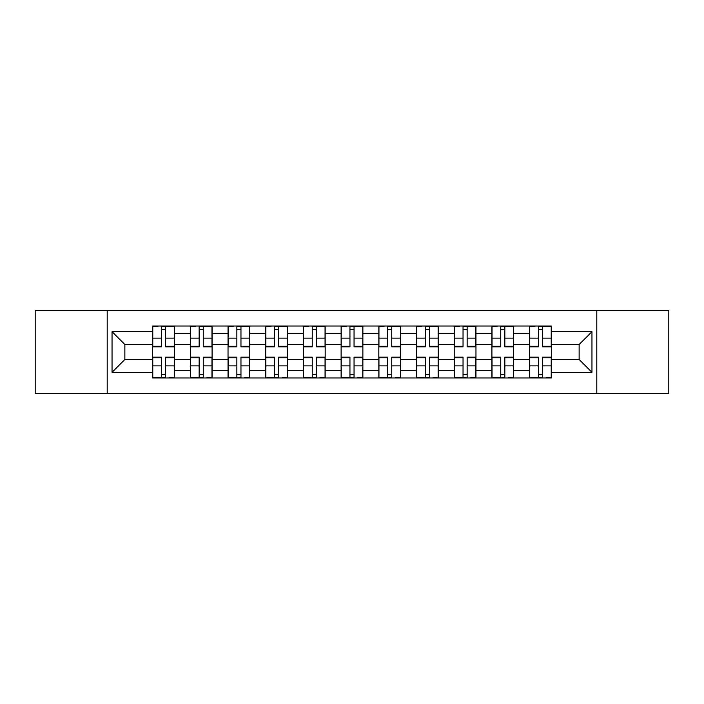 <?xml version="1.0" encoding="UTF-8"?>
<svg xmlns="http://www.w3.org/2000/svg" width="704" height="704" viewBox="0 0 704 704"><rect width="100%" height="100%" fill="white"/><g stroke="black" fill="none" stroke-linecap="round" stroke-linejoin="round"><path stroke-width="1.06" d="M596.79 393.439L668.8 393.439L668.8 310.561L35.2 310.561L35.2 393.439L596.79 393.439L596.79 310.561M190.335 377.978L190.335 333.397L174.39 333.397L174.39 377.978M174.39 333.397L174.39 326.022M190.335 333.397L190.335 326.022M212.089 326.022L212.089 377.978M228.034 377.978L228.034 326.022M249.779 326.022L249.779 377.978M265.734 377.978L265.734 326.022M287.478 326.022L287.478 377.978M303.433 377.978L303.433 326.022M325.178 326.022L325.178 377.978M341.123 377.978L341.123 326.022M362.877 326.022L362.877 377.978M378.822 377.978L378.822 326.022M400.567 326.022L400.567 377.978M416.522 377.978L416.522 326.022M438.266 326.022L438.266 377.978M454.221 377.978L454.221 326.022M475.966 326.022L475.966 377.978M491.911 377.978L491.911 326.022M513.665 326.022L513.665 377.978M529.61 377.978L529.61 326.022M529.61 359.489L513.665 359.489M491.911 359.489L475.966 359.489M454.221 359.489L438.266 359.489M416.522 359.489L400.567 359.489M378.822 359.489L362.877 359.489M341.123 359.489L325.178 359.489M303.433 359.489L287.478 359.489M265.734 359.489L249.779 359.489M228.034 359.489L212.089 359.489M190.335 359.489L174.39 359.489M529.61 344.511L513.665 344.511M491.911 344.511L475.966 344.511M454.221 344.511L438.266 344.511M416.522 344.511L400.567 344.511M378.822 344.511L362.877 344.511M341.123 344.511L325.178 344.511M303.433 344.511L287.478 344.511M265.734 344.511L249.779 344.511M228.034 344.511L212.089 344.511M190.335 344.511L174.39 344.511M124.854 359.489L152.645 359.489L152.645 344.511L124.854 344.511L124.854 359.489L112.042 372.302L112.042 331.698L152.645 331.698L152.645 344.511M551.355 344.511L551.355 359.489L579.146 359.489L579.146 344.511L551.355 344.511L551.355 326.022L152.645 326.022L152.645 331.698M551.355 331.698L591.958 331.698L591.958 372.302L551.355 372.302L551.355 359.489M152.645 359.489L152.645 377.978L551.355 377.978L551.355 372.302M152.645 372.302L112.042 372.302M107.21 393.439L107.21 310.561M165.572 374.352L161.462 374.352M161.462 329.648L165.572 329.648M203.262 374.352L199.162 374.352M199.162 329.648L203.262 329.648M240.962 374.352L236.852 374.352M236.852 329.648L240.962 329.648M278.661 374.352L274.551 374.352M274.551 329.648L278.661 329.648M316.36 374.352L312.25 374.352M312.25 329.648L316.36 329.648M354.05 374.352L349.95 374.352M349.95 329.648L354.05 329.648M391.75 374.352L387.64 374.352M387.64 329.648L391.75 329.648M429.449 374.352L425.339 374.352M425.339 329.648L429.449 329.648M467.148 374.352L463.038 374.352M463.038 329.648L467.148 329.648M504.838 374.352L500.738 374.352M500.738 329.648L504.838 329.648M542.538 374.352L538.428 374.352M538.428 329.648L542.538 329.648M112.042 331.698L124.854 344.511M579.146 359.489L591.958 372.302M579.146 344.511L591.958 331.698M165.572 346.808L165.572 326.269L174.266 326.269L174.266 346.808L165.572 346.808M161.462 329.402L165.572 329.402M157.96 326.269L152.759 326.269L152.759 346.808L161.462 346.808L161.462 326.269L165.572 326.269M161.462 357.192L161.462 377.731L152.759 377.731L152.759 357.192L161.462 357.192M165.572 374.598L161.462 374.598M169.074 377.731L174.266 377.731L174.266 357.192L165.572 357.192L165.572 377.731L161.462 377.731M203.262 346.808L203.262 326.269L211.966 326.269L211.966 346.808L203.262 346.808M199.162 329.402L203.262 329.402M195.65 326.269L190.458 326.269L190.458 346.808L199.162 346.808L199.162 326.269L203.262 326.269M240.962 346.808L240.962 326.269L249.665 326.269L249.665 346.808L240.962 346.808M236.852 329.402L240.962 329.402M233.35 326.269L228.158 326.269L228.158 346.808L236.852 346.808L236.852 326.269L240.962 326.269M199.162 357.192L199.162 377.731L190.458 377.731L190.458 357.192L199.162 357.192M203.262 374.598L199.162 374.598M206.774 377.731L211.966 377.731L211.966 357.192L203.262 357.192L203.262 377.731L199.162 377.731M236.852 357.192L236.852 377.731L228.158 377.731L228.158 357.192L236.852 357.192M240.962 374.598L236.852 374.598M244.464 377.731L249.665 377.731L249.665 357.192L240.962 357.192L240.962 377.731L236.852 377.731M278.661 346.808L278.661 326.269L287.355 326.269L287.355 346.808L278.661 346.808M274.551 329.402L278.661 329.402M271.049 326.269L265.857 326.269L265.857 346.808L274.551 346.808L274.551 326.269L278.661 326.269M316.36 346.808L316.36 326.269L325.054 326.269L325.054 346.808L316.36 346.808M312.25 329.402L316.36 329.402M308.748 326.269L303.547 326.269L303.547 346.808L312.25 346.808L312.25 326.269L316.36 326.269M354.05 346.808L354.05 326.269L362.754 326.269L362.754 346.808L354.05 346.808M349.95 329.402L354.05 329.402M346.438 326.269L341.246 326.269L341.246 346.808L349.95 346.808L349.95 326.269L354.05 326.269M274.551 357.192L274.551 377.731L265.857 377.731L265.857 357.192L274.551 357.192M278.661 374.598L274.551 374.598M282.163 377.731L287.355 377.731L287.355 357.192L278.661 357.192L278.661 377.731L274.551 377.731M312.25 357.192L312.25 377.731L303.547 377.731L303.547 357.192L312.25 357.192M316.36 374.598L312.25 374.598M319.862 377.731L325.054 377.731L325.054 357.192L316.36 357.192L316.36 377.731L312.25 377.731M349.95 357.192L349.95 377.731L341.246 377.731L341.246 357.192L349.95 357.192M354.05 374.598L349.95 374.598M357.562 377.731L362.754 377.731L362.754 357.192L354.05 357.192L354.05 377.731L349.95 377.731M391.75 346.808L391.75 326.269L400.453 326.269L400.453 346.808L391.75 346.808M387.64 329.402L391.75 329.402M384.138 326.269L378.946 326.269L378.946 346.808L387.64 346.808L387.64 326.269L391.75 326.269M387.64 357.192L387.64 377.731L378.946 377.731L378.946 357.192L387.64 357.192M391.75 374.598L387.64 374.598M395.252 377.731L400.453 377.731L400.453 357.192L391.75 357.192L391.75 377.731L387.64 377.731M429.449 346.808L429.449 326.269L438.143 326.269L438.143 346.808L429.449 346.808M425.339 329.402L429.449 329.402M421.837 326.269L416.645 326.269L416.645 346.808L425.339 346.808L425.339 326.269L429.449 326.269M425.339 357.192L425.339 377.731L416.645 377.731L416.645 357.192L425.339 357.192M429.449 374.598L425.339 374.598M432.951 377.731L438.143 377.731L438.143 357.192L429.449 357.192L429.449 377.731L425.339 377.731M467.148 346.808L467.148 326.269L475.842 326.269L475.842 346.808L467.148 346.808M463.038 329.402L467.148 329.402M459.536 326.269L454.335 326.269L454.335 346.808L463.038 346.808L463.038 326.269L467.148 326.269M463.038 357.192L463.038 377.731L454.335 377.731L454.335 357.192L463.038 357.192M467.148 374.598L463.038 374.598M470.65 377.731L475.842 377.731L475.842 357.192L467.148 357.192L467.148 377.731L463.038 377.731M504.838 346.808L504.838 326.269L513.542 326.269L513.542 346.808L504.838 346.808M500.738 329.402L504.838 329.402M497.226 326.269L492.034 326.269L492.034 346.808L500.738 346.808L500.738 326.269L504.838 326.269M500.738 357.192L500.738 377.731L492.034 377.731L492.034 357.192L500.738 357.192M504.838 374.598L500.738 374.598M508.35 377.731L513.542 377.731L513.542 357.192L504.838 357.192L504.838 377.731L500.738 377.731M542.538 346.808L542.538 326.269L551.241 326.269L551.241 346.808L542.538 346.808M538.428 329.402L542.538 329.402M534.926 326.269L529.734 326.269L529.734 346.808L538.428 346.808L538.428 326.269L542.538 326.269M538.428 357.192L538.428 377.731L529.734 377.731L529.734 357.192L538.428 357.192M542.538 374.598L538.428 374.598M546.04 377.731L551.241 377.731L551.241 357.192L542.538 357.192L542.538 377.731L538.428 377.731M491.911 333.397L475.966 333.397M454.221 333.397L438.266 333.397M416.522 333.397L400.567 333.397M378.822 333.397L362.877 333.397M341.123 333.397L325.178 333.397M303.433 333.397L287.478 333.397M265.734 333.397L249.779 333.397M228.034 333.397L212.089 333.397M529.61 333.397L513.665 333.397M491.911 370.603L475.966 370.603M454.221 370.603L438.266 370.603M416.522 370.603L400.567 370.603M378.822 370.603L362.877 370.603M341.123 370.603L325.178 370.603M303.433 370.603L287.478 370.603M265.734 370.603L249.779 370.603M228.034 370.603L212.089 370.603M190.335 370.603L174.39 370.603M529.61 370.603L513.665 370.603M165.572 346.298L174.266 346.298M165.572 338.131L174.266 338.131M152.759 346.298L161.462 346.298M152.759 338.131L161.462 338.131M161.462 357.702L152.759 357.702M161.462 365.869L152.759 365.869M174.266 357.702L165.572 357.702M174.266 365.869L165.572 365.869M203.262 346.298L211.966 346.298M203.262 338.131L211.966 338.131M190.458 346.298L199.162 346.298M190.458 338.131L199.162 338.131M240.962 346.298L249.665 346.298M240.962 338.131L249.665 338.131M228.158 346.298L236.852 346.298M228.158 338.131L236.852 338.131M199.162 357.702L190.458 357.702M199.162 365.869L190.458 365.869M211.966 357.702L203.262 357.702M211.966 365.869L203.262 365.869M236.852 357.702L228.158 357.702M236.852 365.869L228.158 365.869M249.665 357.702L240.962 357.702M249.665 365.869L240.962 365.869M278.661 346.298L287.355 346.298M278.661 338.131L287.355 338.131M265.857 346.298L274.551 346.298M265.857 338.131L274.551 338.131M316.36 346.298L325.054 346.298M316.36 338.131L325.054 338.131M303.547 346.298L312.25 346.298M303.547 338.131L312.25 338.131M354.05 346.298L362.754 346.298M354.05 338.131L362.754 338.131M341.246 346.298L349.95 346.298M341.246 338.131L349.95 338.131M274.551 357.702L265.857 357.702M274.551 365.869L265.857 365.869M287.355 357.702L278.661 357.702M287.355 365.869L278.661 365.869M312.25 357.702L303.547 357.702M312.25 365.869L303.547 365.869M325.054 357.702L316.36 357.702M325.054 365.869L316.36 365.869M349.95 357.702L341.246 357.702M349.95 365.869L341.246 365.869M362.754 357.702L354.05 357.702M362.754 365.869L354.05 365.869M391.75 346.298L400.453 346.298M391.75 338.131L400.453 338.131M378.946 346.298L387.64 346.298M378.946 338.131L387.64 338.131M387.64 357.702L378.946 357.702M387.64 365.869L378.946 365.869M400.453 357.702L391.75 357.702M400.453 365.869L391.75 365.869M429.449 346.298L438.143 346.298M429.449 338.131L438.143 338.131M416.645 346.298L425.339 346.298M416.645 338.131L425.339 338.131M425.339 357.702L416.645 357.702M425.339 365.869L416.645 365.869M438.143 357.702L429.449 357.702M438.143 365.869L429.449 365.869M467.148 346.298L475.842 346.298M467.148 338.131L475.842 338.131M454.335 346.298L463.038 346.298M454.335 338.131L463.038 338.131M463.038 357.702L454.335 357.702M463.038 365.869L454.335 365.869M475.842 357.702L467.148 357.702M475.842 365.869L467.148 365.869M504.838 346.298L513.542 346.298M504.838 338.131L513.542 338.131M492.034 346.298L500.738 346.298M492.034 338.131L500.738 338.131M500.738 357.702L492.034 357.702M500.738 365.869L492.034 365.869M513.542 357.702L504.838 357.702M513.542 365.869L504.838 365.869M542.538 346.298L551.241 346.298M542.538 338.131L551.241 338.131M529.734 346.298L538.428 346.298M529.734 338.131L538.428 338.131M538.428 357.702L529.734 357.702M538.428 365.869L529.734 365.869M551.241 357.702L542.538 357.702M551.241 365.869L542.538 365.869"/></g></svg>
